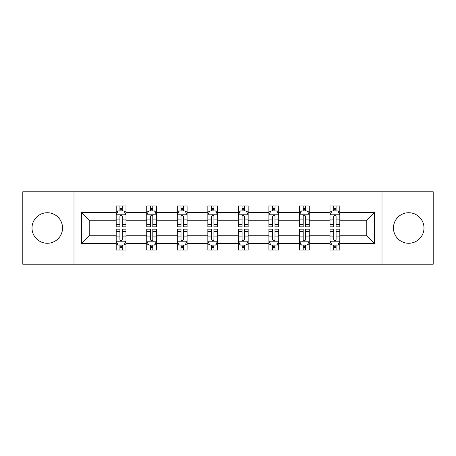 <?xml version="1.0" encoding="UTF-8"?>
<svg xmlns="http://www.w3.org/2000/svg" width="456" height="456" viewBox="0 0 456 456"><rect width="100%" height="100%" fill="white"/><g stroke="black" fill="none" stroke-linecap="round" stroke-linejoin="round"><path stroke-width="0.68" d="M408.724 212.73A15.27 15.27 0 0 0 393.454 228A15.27 15.27 0 0 0 408.724 243.27A15.27 15.27 0 0 0 423.994 228A15.27 15.27 0 0 0 408.724 212.73M47.276 212.73A15.27 15.27 0 0 0 32.005 228A15.27 15.27 0 0 0 47.276 243.27A15.27 15.27 0 0 0 62.546 228A15.27 15.27 0 0 0 47.276 212.73M381.997 191.776L22.8 191.776L22.8 264.224L433.2 264.224L433.2 191.776L381.997 191.776L381.997 264.224M339.805 243.47L339.805 235.245L366.236 235.245L374.462 243.47L339.805 243.47L339.805 250.03L336.083 250.03L336.083 245.037M74.003 264.224L74.003 191.776M330.013 243.47L309.259 243.47L309.259 235.245L330.013 235.245L330.013 250.03L339.805 250.03L339.805 244.798L337.964 244.798M309.259 243.47L309.259 250.03L305.537 250.03L305.537 245.037M299.467 243.47L278.713 243.47L278.713 235.245L299.467 235.245L299.467 250.03L309.259 250.03L309.259 244.798L307.418 244.798M278.713 243.47L278.713 250.03L274.991 250.03L274.991 245.037M268.92 243.47L248.167 243.47L248.167 235.245L268.92 235.245L268.92 250.03L278.713 250.03L278.713 244.798L276.872 244.798M248.167 243.47L248.167 250.03L244.445 250.03L244.445 245.037M238.38 243.47L217.62 243.47L217.62 235.245L238.38 235.245L238.38 250.03L248.167 250.03L248.167 244.798L246.325 244.798M217.62 243.47L217.62 250.03L213.904 250.03L213.904 245.037M207.833 243.47L187.08 243.47L187.08 235.245L207.833 235.245L207.833 250.03L217.62 250.03L217.62 244.798L215.779 244.798M187.08 243.47L187.08 250.03L183.358 250.03L183.358 245.037M177.287 243.47L156.533 243.47L156.533 235.245L177.287 235.245L177.287 250.03L187.08 250.03L187.08 244.798L185.239 244.798M156.533 243.47L156.533 250.03L152.811 250.03L152.811 245.037M146.741 243.47L125.987 243.47L125.987 235.245L146.741 235.245L146.741 250.03L156.533 250.03L156.533 244.798L154.692 244.798M125.987 243.47L125.987 250.03L122.265 250.03L122.265 245.037M116.194 243.47L81.538 243.47L81.538 212.53L116.194 212.53L116.194 220.755L89.764 220.755L89.764 235.245L116.194 235.245L116.194 250.03L125.987 250.03L125.987 244.798L124.146 244.798M118.036 211.202L116.194 211.202L116.194 205.969L116.194 212.53M116.194 205.969L125.987 205.969L125.987 212.53L146.741 212.53L146.741 205.969L156.533 205.969L156.533 212.53L177.287 212.53L177.287 205.969L187.08 205.969L187.08 212.53L207.833 212.53L207.833 205.969L217.62 205.969L217.62 212.53L238.38 212.53L238.38 205.969L248.167 205.969L248.167 212.53L268.92 212.53L268.92 205.969L278.713 205.969L278.713 212.53L299.467 212.53L299.467 205.969L309.259 205.969L309.259 212.53L330.013 212.53L330.013 205.969L339.805 205.969L339.805 212.53L374.462 212.53L374.462 243.47M330.013 212.53L330.013 220.755L309.259 220.755L309.259 212.53M299.467 212.53L299.467 220.755L278.713 220.755L278.713 212.53M268.92 212.53L268.92 220.755L248.167 220.755L248.167 212.53M238.38 212.53L238.38 220.755L217.62 220.755L217.62 212.53M207.833 212.53L207.833 220.755L187.08 220.755L187.08 212.53M177.287 212.53L177.287 220.755L156.533 220.755L156.533 212.53M146.741 212.53L146.741 220.755L125.987 220.755L125.987 212.53M81.538 212.53L89.764 220.755M366.236 235.245L366.236 220.755L339.805 220.755L339.805 212.53M333.735 210.866L336.083 210.866M303.189 210.866L305.537 210.866M272.642 210.866L274.991 210.866M242.096 210.866L244.445 210.866M211.555 210.866L213.904 210.866M181.009 210.866L183.358 210.866M150.463 210.866L152.811 210.866M119.917 210.866L122.265 210.866M119.917 245.134L122.265 245.134M150.463 245.134L152.811 245.134M181.009 245.134L183.358 245.134M211.555 245.134L213.904 245.134M242.096 245.134L244.445 245.134M272.642 245.134L274.991 245.134M303.189 245.134L305.537 245.134M333.735 245.134L336.083 245.134M89.764 235.245L81.538 243.47M374.462 212.53L366.236 220.755M122.265 208.517L119.917 208.517M116.194 224.369L116.194 226.826L119.917 226.826L119.917 224.369L116.194 224.369L116.194 220.755M125.987 220.755L125.987 226.826L122.265 226.826L122.265 216.349C121.484 214.839 120.703 214.839 119.917 216.349L119.917 224.369M124.146 211.202L125.987 211.202L125.987 205.969L122.265 205.969L125.987 205.969M125.987 214.879L124.032 210.963L118.155 210.963L116.194 214.879M119.917 210.963L119.917 205.969M122.265 205.969L122.265 210.963M119.917 247.483L122.265 247.483M125.987 231.631L125.987 229.174L122.265 229.174L122.265 231.631L125.987 231.631L125.987 235.245M116.194 235.245L116.194 229.174L119.917 229.174L119.917 239.651C120.697 241.161 121.484 241.161 122.265 239.651L122.265 231.631M118.036 244.798L116.194 244.798L116.194 250.03L119.917 250.03L119.917 245.037M116.194 241.121L118.155 245.037L124.032 245.037L125.987 241.121M152.811 208.517L150.463 208.517M148.582 211.202L146.741 211.202L146.741 205.969L150.463 205.969L146.741 205.969M146.741 224.369L146.741 226.826L150.463 226.826L150.463 224.369L146.741 224.369L146.741 220.755M156.533 220.755L156.533 226.826L152.811 226.826L152.811 216.349C152.03 214.839 151.25 214.839 150.463 216.349L150.463 224.369M154.692 211.202L156.533 211.202L156.533 205.969L152.811 205.969L156.533 205.969M156.533 214.879L154.573 210.963L148.702 210.963L146.741 214.879M150.463 210.963L150.463 205.969M152.811 205.969L152.811 210.963M183.358 208.517L181.009 208.517M179.128 211.202L177.287 211.202L177.287 205.969L181.009 205.969L177.287 205.969M177.287 224.369L177.287 226.826L181.009 226.826L181.009 224.369L177.287 224.369L177.287 220.755M187.08 220.755L187.08 226.826L183.358 226.826L183.358 216.349C182.577 214.839 181.79 214.839 181.009 216.349L181.009 224.369M185.239 211.202L187.08 211.202L187.08 205.969L183.358 205.969L187.08 205.969M187.08 214.879L185.119 210.963L179.248 210.963L177.287 214.879M181.009 210.963L181.009 205.969M183.358 205.969L183.358 210.963M150.463 247.483L152.811 247.483M156.533 231.631L156.533 229.174L152.811 229.174L152.811 231.631L156.533 231.631L156.533 235.245M146.741 235.245L146.741 229.174L150.463 229.174L150.463 239.651C151.244 241.161 152.03 241.161 152.811 239.651L152.811 231.631M148.582 244.798L146.741 244.798L146.741 250.03L150.463 250.03L150.463 245.037M146.741 241.121L148.702 245.037L154.573 245.037L156.533 241.121M181.009 247.483L183.358 247.483M187.08 231.631L187.08 229.174L183.358 229.174L183.358 231.631L187.08 231.631L187.08 235.245M177.287 235.245L177.287 229.174L181.009 229.174L181.009 239.651C181.79 241.161 182.571 241.161 183.358 239.651L183.358 231.631M179.128 244.798L177.287 244.798L177.287 250.03L181.009 250.03L181.009 245.037M177.287 241.121L179.248 245.037L185.119 245.037L187.08 241.121M213.904 208.517L211.555 208.517M209.674 211.202L207.833 211.202L207.833 205.969L211.555 205.969L207.833 205.969M207.833 224.369L207.833 226.826L211.555 226.826L211.555 224.369L207.833 224.369L207.833 220.755M217.62 220.755L217.62 226.826L213.904 226.826L213.904 216.349C213.117 214.839 212.336 214.839 211.555 216.349L211.555 224.369M215.779 211.202L217.62 211.202L217.62 205.969L213.904 205.969L217.62 205.969M217.62 214.879L215.665 210.963L209.788 210.963L207.833 214.879M211.555 210.963L211.555 205.969M213.904 205.969L213.904 210.963M211.555 247.483L213.904 247.483M217.62 231.631L217.62 229.174L213.904 229.174L213.904 231.631L217.62 231.631L217.62 235.245M207.833 235.245L207.833 229.174L211.555 229.174L211.555 239.651C212.336 241.161 213.117 241.161 213.904 239.651L213.904 231.631M209.674 244.798L207.833 244.798L207.833 250.03L211.555 250.03L211.555 245.037M207.833 241.121L209.788 245.037L215.665 245.037L217.62 241.121M244.445 208.517L242.096 208.517M240.221 211.202L238.38 211.202L238.38 205.969L242.096 205.969L238.38 205.969M238.38 224.369L238.38 226.826L242.096 226.826L242.096 224.369L238.38 224.369L238.38 220.755M248.167 220.755L248.167 226.826L244.445 226.826L244.445 216.349C243.664 214.839 242.883 214.839 242.096 216.349L242.096 224.369M246.325 211.202L248.167 211.202L248.167 205.969L244.445 205.969L248.167 205.969M248.167 214.879L246.211 210.963L240.335 210.963L238.38 214.879M242.096 210.963L242.096 205.969M244.445 205.969L244.445 210.963M242.096 247.483L244.445 247.483M248.167 231.631L248.167 229.174L244.445 229.174L244.445 231.631L248.167 231.631L248.167 235.245M238.38 235.245L238.38 229.174L242.096 229.174L242.096 239.651C242.883 241.161 243.664 241.161 244.445 239.651L244.445 231.631M240.221 244.798L238.38 244.798L238.38 250.03L242.096 250.03L242.096 245.037M238.38 241.121L240.335 245.037L246.211 245.037L248.167 241.121M274.991 208.517L272.642 208.517M270.761 211.202L268.92 211.202L268.92 205.969L272.642 205.969L268.92 205.969M268.92 224.369L268.92 226.826L272.642 226.826L272.642 224.369L268.92 224.369L268.92 220.755M278.713 220.755L278.713 226.826L274.991 226.826L274.991 216.349C274.21 214.839 273.429 214.839 272.642 216.349L272.642 224.369M276.872 211.202L278.713 211.202L278.713 205.969L274.991 205.969L278.713 205.969M278.713 214.879L276.752 210.963L270.881 210.963L268.92 214.879M272.642 210.963L272.642 205.969M274.991 205.969L274.991 210.963M272.642 247.483L274.991 247.483M278.713 231.631L278.713 229.174L274.991 229.174L274.991 231.631L278.713 231.631L278.713 235.245M268.92 235.245L268.92 229.174L272.642 229.174L272.642 239.651C273.423 241.161 274.21 241.161 274.991 239.651L274.991 231.631M270.761 244.798L268.92 244.798L268.92 250.03L272.642 250.03L272.642 245.037M268.92 241.121L270.881 245.037L276.752 245.037L278.713 241.121M305.537 208.517L303.189 208.517M301.308 211.202L299.467 211.202L299.467 205.969L303.189 205.969L299.467 205.969M299.467 224.369L299.467 226.826L303.189 226.826L303.189 224.369L299.467 224.369L299.467 220.755M309.259 220.755L309.259 226.826L305.537 226.826L305.537 216.349C304.756 214.839 303.97 214.839 303.189 216.349L303.189 224.369M307.418 211.202L309.259 211.202L309.259 205.969L305.537 205.969L309.259 205.969M309.259 214.879L307.298 210.963L301.427 210.963L299.467 214.879M303.189 210.963L303.189 205.969M305.537 205.969L305.537 210.963M303.189 247.483L305.537 247.483M309.259 231.631L309.259 229.174L305.537 229.174L305.537 231.631L309.259 231.631L309.259 235.245M299.467 235.245L299.467 229.174L303.189 229.174L303.189 239.651C303.97 241.161 304.75 241.161 305.537 239.651L305.537 231.631M301.308 244.798L299.467 244.798L299.467 250.03L303.189 250.03L303.189 245.037M299.467 241.121L301.427 245.037L307.298 245.037L309.259 241.121M336.083 208.517L333.735 208.517M331.854 211.202L330.013 211.202L330.013 205.969L333.735 205.969L330.013 205.969M330.013 224.369L330.013 226.826L333.735 226.826L333.735 224.369L330.013 224.369L330.013 220.755M339.805 220.755L339.805 226.826L336.083 226.826L336.083 216.349C335.302 214.839 334.516 214.839 333.735 216.349L333.735 224.369M337.964 211.202L339.805 211.202L339.805 205.969L336.083 205.969L339.805 205.969M339.805 214.879L337.845 210.963L331.968 210.963L330.013 214.879M333.735 210.963L333.735 205.969M336.083 205.969L336.083 210.963M333.735 247.483L336.083 247.483M339.805 231.631L339.805 229.174L336.083 229.174L336.083 231.631L339.805 231.631L339.805 235.245M330.013 235.245L330.013 229.174L333.735 229.174L333.735 239.651C334.516 241.161 335.297 241.161 336.083 239.651L336.083 231.631M331.854 244.798L330.013 244.798L330.013 250.03L333.735 250.03L333.735 245.037M330.013 241.121L331.968 245.037L337.845 245.037L339.805 241.121M125.936 214.782L116.246 214.782M125.987 224.369L122.265 224.369M119.917 219.119L116.194 219.119M125.987 219.119L122.265 219.119M122.265 209.766L119.917 209.766M116.246 241.218L125.936 241.218M116.194 231.631L119.917 231.631M122.265 236.881L125.987 236.881M116.194 236.881L119.917 236.881M119.917 246.234L122.265 246.234M156.482 214.782L146.792 214.782M156.533 224.369L152.811 224.369M150.463 219.119L146.741 219.119M156.533 219.119L152.811 219.119M152.811 209.766L150.463 209.766M187.028 214.782L177.338 214.782M187.08 224.369L183.358 224.369M181.009 219.119L177.287 219.119M187.08 219.119L183.358 219.119M183.358 209.766L181.009 209.766M146.792 241.218L156.482 241.218M146.741 231.631L150.463 231.631M152.811 236.881L156.533 236.881M146.741 236.881L150.463 236.881M150.463 246.234L152.811 246.234M177.338 241.218L187.028 241.218M177.287 231.631L181.009 231.631M183.358 236.881L187.08 236.881M177.287 236.881L181.009 236.881M181.009 246.234L183.358 246.234M217.575 214.782L207.879 214.782M217.62 224.369L213.904 224.369M211.555 219.119L207.833 219.119M217.62 219.119L213.904 219.119M213.904 209.766L211.555 209.766M207.879 241.218L217.575 241.218M207.833 231.631L211.555 231.631M213.904 236.881L217.62 236.881M207.833 236.881L211.555 236.881M211.555 246.234L213.904 246.234M248.121 214.782L238.425 214.782M248.167 224.369L244.445 224.369M242.096 219.119L238.38 219.119M248.167 219.119L244.445 219.119M244.445 209.766L242.096 209.766M238.425 241.218L248.121 241.218M238.38 231.631L242.096 231.631M244.445 236.881L248.167 236.881M238.38 236.881L242.096 236.881M242.096 246.234L244.445 246.234M278.662 214.782L268.972 214.782M278.713 224.369L274.991 224.369M272.642 219.119L268.92 219.119M278.713 219.119L274.991 219.119M274.991 209.766L272.642 209.766M268.972 241.218L278.662 241.218M268.92 231.631L272.642 231.631M274.991 236.881L278.713 236.881M268.92 236.881L272.642 236.881M272.642 246.234L274.991 246.234M309.208 214.782L299.518 214.782M309.259 224.369L305.537 224.369M303.189 219.119L299.467 219.119M309.259 219.119L305.537 219.119M305.537 209.766L303.189 209.766M299.518 241.218L309.208 241.218M299.467 231.631L303.189 231.631M305.537 236.881L309.259 236.881M299.467 236.881L303.189 236.881M303.189 246.234L305.537 246.234M339.754 214.782L330.064 214.782M339.805 224.369L336.083 224.369M333.735 219.119L330.013 219.119M339.805 219.119L336.083 219.119M336.083 209.766L333.735 209.766M330.064 241.218L339.754 241.218M330.013 231.631L333.735 231.631M336.083 236.881L339.805 236.881M330.013 236.881L333.735 236.881M333.735 246.234L336.083 246.234"/></g></svg>
